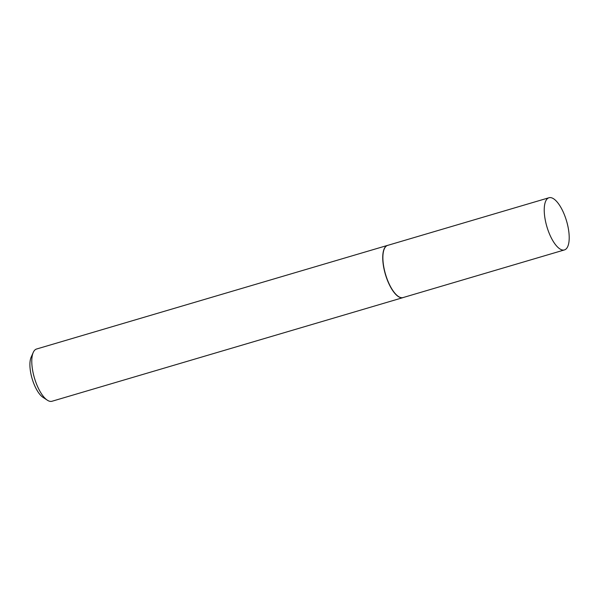 <?xml version="1.0" encoding="UTF-8"?>
<svg xmlns="http://www.w3.org/2000/svg" width="599" height="599" viewBox="0 0 599 599"><rect width="100%" height="100%" fill="white"/><g stroke="black" fill="none" stroke-linecap="round" stroke-linejoin="round"><path stroke-width="0.9" d="M549.013 197.737L387.665 245.38A27.21 10.235 73.5 0 0 385.052 272.59A27.21 10.235 73.5 0 0 401.667 297.718A27.21 10.235 73.5 0 0 403.075 297.568L564.423 249.925A27.21 10.235 73.5 0 0 567.036 222.716A27.21 10.235 73.5 0 0 550.414 197.588A27.21 10.235 73.5 0 0 549.013 197.737A27.21 10.235 73.5 0 0 546.4 224.947A27.21 10.235 73.5 0 0 563.023 250.083A27.21 10.235 73.5 0 0 564.423 249.925M387.965 245.291A27.24 10.25 73.5 0 0 387.516 245.395A27.24 10.25 73.5 0 0 384.902 272.635A27.24 10.25 73.5 0 0 401.54 297.785A27.24 10.25 73.5 0 0 402.947 297.636A27.24 10.25 73.5 0 0 403.374 297.478M387.516 245.395L36.561 349.022A27.24 10.25 73.5 0 0 33.237 352.452A27.24 10.25 73.5 0 0 34.45 378.044A27.24 10.25 73.5 0 0 47.336 400.192A27.24 10.25 73.5 0 0 50.586 401.412A27.24 10.25 73.5 0 0 51.986 401.263L402.947 297.636M47.336 400.192L42.971 397.324A22.882 8.611 -106.5 0 1 32.144 378.725A22.882 8.611 -106.5 0 1 31.133 357.221L33.237 352.452"/></g></svg>
